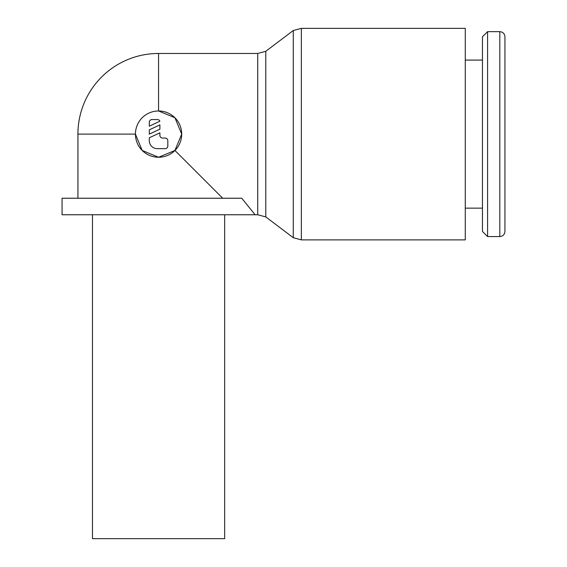 <?xml version="1.0" encoding="UTF-8"?>
<svg xmlns="http://www.w3.org/2000/svg" width="567" height="567" viewBox="0 0 567 567"><rect width="100%" height="100%" fill="white"/><g stroke="black" fill="none" stroke-linecap="round" stroke-linejoin="round"><path stroke-width="0.85" d="M499.818 31.653C502.901 31.929 504.609 33.637 504.942 36.777L504.942 231.442C504.609 234.582 502.901 236.29 499.818 236.567L487.585 236.567L482.467 231.442L482.467 36.777L487.585 31.653L499.818 31.653L499.818 236.567M487.585 31.653L487.585 236.567M465.28 60.081L482.467 60.081M482.467 208.146L465.28 208.146M77.927 198.23L77.927 134.11L135.435 134.11A23.134 23.134 0 0 0 158.569 157.25A23.134 23.134 0 0 0 181.702 134.11A23.134 23.134 0 0 0 158.569 110.976L174.927 117.752L181.702 134.11L174.927 150.468L158.569 157.25L142.211 150.468L135.435 134.11A23.134 23.134 0 0 1 158.569 110.976L158.569 53.468L257.723 53.468L265.788 51.306L293.281 30.512L301.346 28.35L465.28 28.35L465.28 239.876L301.346 239.876L293.281 237.715L265.788 216.913L257.723 214.758L62.058 214.758L62.058 198.23L241.762 198.23L255.079 214.758M293.281 30.512L293.281 237.715M265.788 51.306L265.788 216.913M92.471 214.758L92.471 538.65L224.667 538.65L224.667 214.758M174.927 150.468L222.689 198.23M149.312 122.217A2.644 2.644 0 0 1 151.956 119.566L157.25 119.566A2.644 2.644 0 0 1 159.894 121.246L149.312 126.179L149.312 122.217M165.181 138.079A2.644 2.644 0 0 1 167.825 140.722L167.825 146.01A2.644 2.644 0 0 1 165.181 148.653L157.25 148.653A7.931 7.931 0 0 1 149.312 140.722L149.312 137.76L159.894 132.827L159.894 135.435A2.644 2.644 0 0 0 162.538 138.079L165.181 138.079M159.894 124.896L159.894 129.177L149.312 134.11L149.312 129.829L159.894 124.896M301.346 28.35L301.346 239.876M257.723 53.468L257.723 214.758M158.569 53.468A80.642 80.642 0 0 0 77.927 134.11"/></g></svg>
